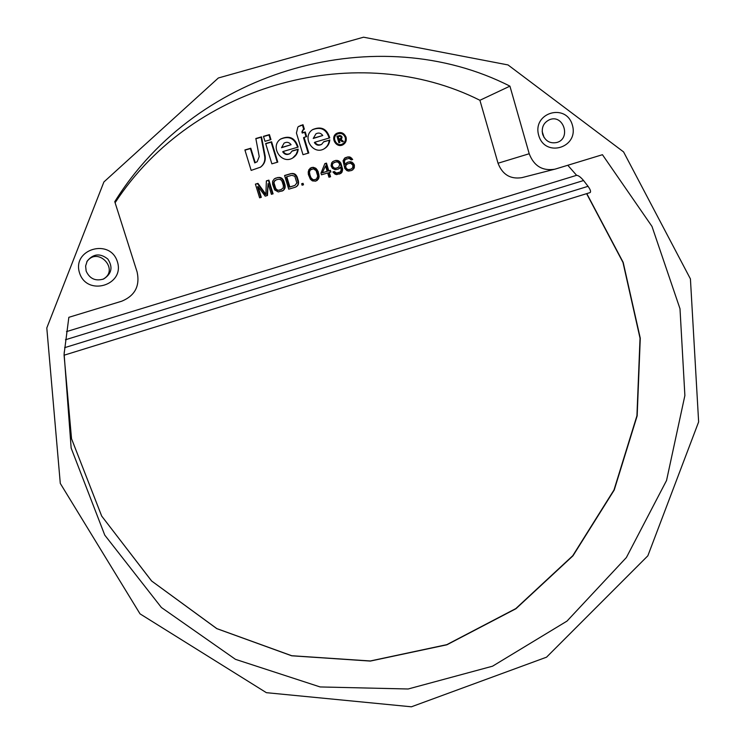 <?xml version="1.0" encoding="UTF-8"?>
<svg xmlns="http://www.w3.org/2000/svg" width="744" height="744" viewBox="0 0 744 744"><rect width="100%" height="100%" fill="white"/><g stroke="black" fill="none" stroke-linecap="round" stroke-linejoin="round"><path stroke-width="1.12" d="M339.655 136.301L337.553 137.091L338.288 139.547L341.189 138.059L340.882 136.58L339.655 136.301M338.176 136.729L338.911 139.184L338.288 139.547M338.911 139.184L339.766 139.109M339.636 135.417C342.231 136.003 342.705 137.342 341.068 139.416L343.44 141.444L342.231 141.797L339.803 139.76L339.143 139.956L339.896 142.476L338.892 142.774L336.93 136.208L339.013 135.789C341.589 136.357 342.073 137.687 340.464 139.76M341.04 139.435L340.417 139.788L342.659 141.667M336.976 136.375L339.013 135.789M339.143 139.956L338.52 140.309L339.227 142.681M282.023 147.368L291.081 144.727L281.53 147.712L284.078 143.136L281.53 147.712M291.081 144.727C289.146 142.188 286.812 141.658 284.078 143.136M298.177 149.163C297.833 152.92 296.103 155.803 292.987 157.812C281.771 165.308 269.365 146.549 280.618 139.035C289.314 135.083 295.154 137.78 298.13 147.107L283.194 151.469C285.008 154.166 287.333 154.826 290.169 153.459L292.15 150.92L298.177 149.163L296.177 154.333L292.727 157.97M283.194 151.469L282.701 151.804C284.506 154.492 286.821 155.152 289.658 153.785L290.169 153.459M280.367 139.212C288.895 135.538 294.624 138.226 297.572 147.275M292.076 151.125L297.647 149.498M255.192 162.592L257.173 161.736L259.238 156.584L255.834 138.514L261.535 136.859L265.134 155.961C265.794 160.685 264.241 164.424 260.474 167.177L251.165 170.404L244.897 149.953L250.802 148.242L255.192 162.592L254.764 162.899L257.173 161.736M250.802 148.242L250.375 148.577L254.764 162.899M244.953 150.158L250.375 148.577M261.535 136.859L261.088 137.231L264.669 156.277C265.338 160.871 263.86 164.554 260.251 167.326M255.871 138.737L261.088 137.231M289.872 186.93L294.884 185.442L289.36 187.181L289.872 186.93L286.775 176.765L286.273 177.035L289.36 187.181M294.884 185.442L296.865 182.959L294.838 176.282L291.797 175.277L286.775 176.765M288.728 189.171L284.571 175.51L291.267 173.529L294.047 173.668L295.507 174.496L297.144 176.867L298.465 181.22L298.418 184.084L297.656 185.572L295.414 187.19L288.728 189.171M296.717 186.484L295.266 187.228M297.656 185.572L296.196 186.735M298.418 184.084L297.126 185.823M298.623 182.754L297.888 184.335M298.465 181.22L297.935 181.48L298.093 183.015M297.144 176.867L296.614 177.137L297.935 181.48M296.419 175.491L295.898 175.77L296.614 177.137M295.507 174.496L294.987 174.775L295.898 175.77M294.047 173.668L293.527 173.938L294.987 174.775M292.755 173.408L292.234 173.687L293.527 173.938M291.267 173.529L292.234 173.687M284.608 175.631L290.755 173.808M337.181 134.125L336.558 134.497C330.541 137.752 336.158 147.768 342.017 144.243L342.649 143.899C344.993 142.383 345.848 140.235 345.207 137.435C343.514 133.725 340.845 132.618 337.181 134.125C331.145 137.398 336.772 147.433 342.649 143.899M336.4 133.539C340.566 132.041 343.57 133.381 345.421 137.547C346.146 140.635 345.253 143.081 342.752 144.866M346.062 137.194C346.797 140.449 345.802 142.96 343.068 144.708C336.242 148.791 329.713 137.156 336.707 133.343C340.966 131.576 344.081 132.86 346.062 137.194M313.484 168.869L310.211 169.958L309.002 172.84L310.667 178.337L313.271 180.085L316.553 179.016L317.753 176.133L316.088 170.627L313.484 168.869M312.043 168.981L310.211 169.958M310.769 169.669L309.569 170.776M310.127 170.497L309.002 172.84M309.56 172.552L309.811 174.375L309.262 174.654M309.811 174.375L310.425 176.412L309.867 176.681M310.425 176.412L311.224 178.067L310.667 178.337M311.224 178.067L312.843 179.481L312.275 179.75M312.843 179.481L313.829 179.816L313.271 180.085M313.829 179.816L315.279 179.704M316.023 168.432L318.162 171.594L319.102 176.681L318.358 179.109L315.716 181.155L312.378 180.885L310.397 179.258L308.369 174.487L308.211 172.013L308.955 169.576L311.606 167.53L313.326 167.335L316.023 168.432L315.456 168.721L317.586 171.873L318.525 176.951L317.781 179.369L315.651 181.164M314.945 167.809L314.377 168.097L315.456 168.721M313.326 167.335L312.759 167.633L314.377 168.097M311.606 167.53L312.759 167.633M310.034 168.321L311.038 167.819M317.26 180.383L316.684 180.643M318.358 179.109L317.781 179.369M318.906 177.993L318.33 178.262M319.102 176.681L318.525 176.951M319.111 175.724L318.534 176.002M318.944 174.198L318.367 174.477M318.162 171.594L317.586 171.873M317.456 170.227L316.879 170.506M316.916 169.437L316.339 169.725M351.14 169.055L352.768 167.633L352.889 165.084L350.582 163.252L347.801 163.764L345.532 165.484L345.244 167.456L345.941 168.814L347.718 169.855L351.14 169.055L348.88 169.818M347.801 163.764L346.165 164.666M346.806 164.368L345.532 165.484M346.165 165.187L345.253 166.507M345.886 166.21L345.244 167.456M345.876 167.158L345.411 168.032M346.053 167.735L346.583 168.525L345.941 168.814M346.583 168.525L347.383 169.232L346.741 169.52M347.383 169.232L348.359 169.567L347.718 169.855M348.359 169.567L349.522 169.539M346.918 170.627L344.788 168.423L343.077 160.751L344.63 158.091L348.945 156.817L350.554 157.282L352.684 159.486L351.242 159.913L349.113 158.342L345.337 159.458L344.416 161.299L345.011 164.275L347.364 162.313L350.415 161.727L352.024 162.192L354.144 164.396L354.386 167.149L353.921 168.544L351.577 170.497L348.527 171.092L346.918 170.627M352.833 169.809L351.289 170.581M353.921 168.544L352.182 170.097M354.386 167.149L353.27 168.832M354.488 165.549L353.837 165.847L353.726 167.447M354.144 164.396L353.493 164.694L353.837 165.847M353.177 163.113L352.526 163.41L353.493 164.694M352.024 162.192L351.373 162.499L352.526 163.41M350.415 161.727L349.773 162.034L351.373 162.499M348.983 161.839L349.773 162.034M346.909 162.564L348.341 162.145M345.011 164.275L344.379 164.573L343.774 162.555L344.407 162.248M344.416 161.299L343.774 162.555M344.695 160.276L343.784 161.606M345.337 159.458L344.063 160.583M346.323 158.844L344.695 159.765M351.707 158.202L351.056 158.509L351.959 159.7M350.554 157.282L349.913 157.598L351.056 158.509M348.945 156.817L348.304 157.133L349.913 157.598M347.513 156.928L348.304 157.133M345.393 157.682L346.871 157.235M325.547 165.931L322.264 172.859L327.165 171.306L325.547 165.931L322.264 172.859M322.849 172.58L327.165 171.306M330.569 176.737L328.95 177.221L327.667 172.971L321.492 174.803L320.99 173.138L324.849 163.615L326.477 163.131L328.792 170.822L330.42 170.339L330.922 172.013L329.294 172.496L330.569 176.737M329.294 172.496L328.69 172.775L329.945 176.923M330.42 170.339L329.815 170.627L330.289 172.199M328.792 170.822L329.815 170.627M326.477 163.131L325.881 163.438L328.197 171.111M324.793 163.754L325.881 163.438M303.05 183.34L303.487 184.791L302.092 185.2L301.655 183.749L303.05 183.34L302.501 183.591L302.92 184.958M301.683 183.842L302.501 183.591M264.994 141.323L263.469 136.338L269.43 134.618L270.946 139.602L264.994 141.323M269.43 134.618L268.965 134.99L270.416 139.751M263.534 136.561L268.965 134.99M338.213 162.192L336.065 161.885L332.828 163.271L331.917 165.112L332.605 167.428L335.563 168.442L338.79 167.056L339.72 164.266L338.213 162.192M334.437 162.359L332.828 163.271M333.442 162.973L332.196 164.089M332.801 163.792L331.917 165.112M332.522 164.815L331.908 166.061M332.512 165.763L332.075 166.637M332.689 166.349L333.219 167.13L332.605 167.428M333.219 167.13L334.019 167.837L333.414 168.135M334.019 167.837L335.005 168.181L334.391 168.47M335.005 168.181L336.176 168.144L335.563 168.442M336.176 168.144L337.795 167.67M338.678 160.797L340.808 163.001L342.631 169.065L342.063 172.069L340.966 173.333L336.641 174.617L335.033 174.152L332.903 171.957L334.344 171.529L336.483 173.092L340.268 171.976L341.18 170.125L340.585 167.158L338.232 169.111L335.172 169.706L332.401 168.321L331.071 165.875L331.647 162.871L332.735 161.606L335.628 160.434L338.678 160.797L338.055 161.095L340.185 163.299L341.998 169.353L341.431 172.348L339.45 174.105M337.069 160.323L336.446 160.63L338.055 161.095M335.628 160.434L336.446 160.63M333.498 161.188L335.014 160.741M339.497 168.423L338.027 169.176M340.585 167.158L338.873 168.711M339.273 172.58L337.646 173.064M336.483 173.092L335.87 173.371L337.032 173.343M335.498 172.757L334.884 173.036L335.87 173.371M334.698 172.05L334.084 172.329L334.884 173.036M334.344 171.529L333.731 171.808L334.084 172.329M332.959 172.031L333.731 171.808M340.966 173.333L340.343 173.612M342.063 172.069L341.431 172.348M342.528 170.674L341.896 170.953M342.631 169.065L341.998 169.353M340.808 163.001L340.185 163.299M339.841 161.708L339.218 162.015M268.9 180.141L273.076 193.821L271.393 194.323L268.1 183.554L267.477 195.486L265.227 196.156L257.991 186.539L261.302 197.327L259.609 197.82L255.415 184.121L257.945 183.377L265.906 194.37L266.371 180.885L268.9 180.141L268.435 180.401L272.574 193.97M266.371 181.015L268.435 180.401M265.906 194.37L265.45 194.603L257.498 183.629L257.945 183.377M255.443 184.242L257.498 183.629M257.991 186.539L257.554 186.791L260.828 197.467M268.1 183.554L267.012 195.626M271.616 141.797L277.791 162.099L271.858 163.838L265.664 143.527L271.616 141.797L271.142 142.15L277.261 162.257M265.72 143.722L271.142 142.15M282.078 181.322L280.618 179.537L278.396 179.239L276.154 179.899L273.987 181.62L273.764 183.898L275.094 188.251L276.554 190.036L278.768 190.325L281 189.664L283.185 187.972L283.408 185.684L282.078 181.322M276.154 179.899L274.648 180.783M275.122 180.522L273.987 181.62M274.462 181.35L273.69 182.652M274.164 182.392L273.764 183.898M274.238 183.638L275.578 188.009L275.094 188.251M275.578 188.009L276.21 189.088L275.726 189.329M276.21 189.088L277.038 189.794L276.554 190.036M277.038 189.794L278.051 190.129L277.568 190.371M278.051 190.129L278.768 190.325M279.26 190.083L281.492 189.422M283.752 180.829L285.082 185.191L285.036 188.055L283.334 190.455L278.303 191.952L274.62 189.878L272.564 184.14L272.602 181.266L274.313 178.858L277.856 177.49L280.646 177.621L282.116 178.458L283.752 180.829L283.25 181.09L284.738 186.977L283.78 189.785L281.911 191.199M283.027 179.453L282.534 179.722L283.25 181.09M282.116 178.458L281.623 178.727L282.534 179.722M280.646 177.621L280.153 177.89L281.623 178.727M279.344 177.37L278.861 177.639L280.153 177.89M277.856 177.49L278.861 177.639M275.624 178.151L277.373 177.76M274.285 178.886L275.141 178.421M283.334 190.455L282.841 190.697M284.273 189.543L283.78 189.785M285.036 188.055L284.534 188.297M285.24 186.725L284.738 186.977M285.082 185.191L284.58 185.442M303.524 129.475L302.445 131.53L302.789 132.674L305.245 131.958L306.649 136.617L304.073 137.37L308.788 152.994L302.994 154.696L296.438 133.027L297.842 127.15L298.725 126.387L303.003 124.704L304.37 129.224L303.524 129.475M303.059 129.698L301.897 131.911L302.241 133.046L304.696 132.33L306.044 136.794M303.003 124.704L302.464 125.104L303.766 129.4M298.456 126.582L302.464 125.104M304.073 137.37L303.524 137.733L308.193 153.171M305.245 131.958L304.696 132.33M302.789 132.674L302.241 133.046M322.766 135.492C320.915 133.009 318.646 132.441 315.968 133.799L313.215 138.468L322.766 135.492L313.782 138.105M315.968 133.799L313.215 138.468M329.806 139.909C329.434 143.778 327.63 146.708 324.375 148.679C312.973 155.831 301.236 136.626 312.731 129.558C321.278 125.987 326.951 128.758 329.75 137.863L314.935 142.197C316.674 144.829 318.934 145.517 321.724 144.262L323.817 141.658L329.201 140.263C328.857 143.992 327.146 146.847 324.077 148.847M323.752 141.862L329.201 140.263M314.935 142.197L314.368 142.55C316.098 145.173 318.358 145.861 321.148 144.606L321.724 144.262M312.452 129.754C320.803 126.471 326.365 129.242 329.127 138.049M66.495 331.619L576.609 175.324C578.414 175.426 580.729 177.165 583.566 180.532L588.048 186.316C590.438 189.673 591.117 191.766 590.094 192.584L64.077 355.214L64.272 351.884M567.793 165.261L576.609 175.324M509.928 86.146C379.366 19.688 198.499 67.081 114.771 201.68L137.129 272.053C140.086 285.984 134.952 295.703 121.756 301.199L68.848 317.316L64.114 353.939L71.145 448.065L104.765 535.131L161.402 607.504L235.457 659.333L320.125 686.945L408.149 688.991L492.547 666.196L567.021 621.082L626.364 557.535L666.55 480.475L684.88 395.529L679.997 308.751L651.986 226.409L602.445 154.706L555.573 168.99L521.935 177.639C510.421 179.434 502.451 174.635 498.034 163.234L479.917 100.282L509.928 86.146L529.207 153.738L498.034 163.234M115.106 202.731C194.286 81.589 359.501 39.748 479.917 100.282M60.292 483.414L140.03 613.856L266.371 692.673L411.404 706.8L546.533 657.184L647.847 555.805L698.635 421.913L690.423 278.916L623.574 151.906L508.013 64.933L363.556 37.2L218.355 77.98L103.9 181.964L46.798 327.955L60.292 483.414M102.774 279.326C120.426 270.323 97.752 245.501 86.769 261.888M86.155 271.095C89.671 278.768 95.474 281.409 103.574 279.019C111.721 273.829 113.135 267.18 107.815 259.042C100.142 252.969 93.26 253.667 87.169 261.135L85.616 265.999L86.155 271.095M79.561 272.992C71.722 249.203 110.047 237.857 117.366 261.656C125.15 285.25 87.085 296.819 79.561 272.992M544.069 137.491L542.171 131.474M542.636 134.245C545.306 141.081 550.058 143.825 556.884 142.476C571.28 138.598 563.58 114.027 549.677 119.635C543.659 122.49 541.307 127.364 542.636 134.245M538.693 135.352C532.09 112.651 566.277 102.542 572.424 125.243C578.981 147.768 545.017 158.091 538.693 135.352M554.708 169.232C542.423 171.139 533.913 165.977 529.207 153.738M265.134 155.961L264.669 156.277M302.445 131.53L301.897 131.911M300.901 125.318L300.362 125.708M65.444 339.766L583.566 180.532M588.048 186.316L64.626 347.671M586.616 193.663L622.979 262.427L640.035 338.204L636.929 415.775L614.005 489.933L572.759 555.721L515.815 608.583L446.809 644.657L370.326 660.97L291.713 655.724L216.839 628.615L151.655 581.018L101.705 516.094L71.536 438.746L64.077 355.214L71.526 438.7L101.668 516.038L151.59 580.98L216.774 628.624L291.676 655.789L370.345 661.072L446.884 644.797L515.955 608.722L572.945 555.842L614.219 490.036L637.162 415.84L640.277 338.232L623.193 262.409L586.784 193.607M64.077 355.214L590.094 192.584"/></g></svg>
